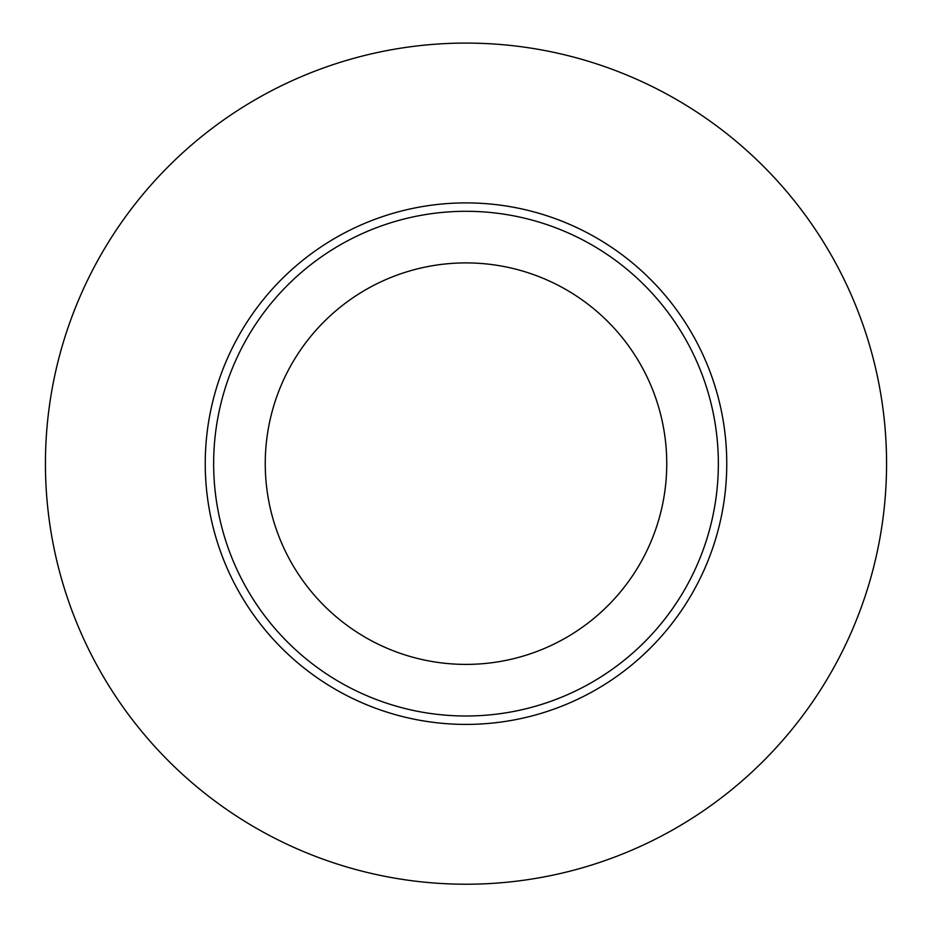 <?xml version="1.0" encoding="UTF-8"?>
<svg xmlns="http://www.w3.org/2000/svg" width="932" height="932" viewBox="0 0 932 932"><rect width="100%" height="100%" fill="white"/><g stroke="black" fill="none" stroke-linecap="round" stroke-linejoin="round"><path stroke-width="1.4" d="M466 715.997A252.351 252.351 0 0 0 684.542 337.477A252.351 252.351 0 0 0 247.458 337.477A252.351 252.351 0 0 0 466 715.997M466 884.223A420.577 420.577 0 0 0 830.226 253.364A420.577 420.577 0 0 0 101.774 253.364A420.577 420.577 0 0 0 466 884.223M466 664.399A200.741 200.741 0 0 1 292.147 363.282A200.741 200.741 0 0 1 639.853 363.282A200.741 200.741 0 0 1 466 664.399M466 724.409A260.762 260.762 0 0 0 691.824 333.272A260.762 260.762 0 0 0 240.176 333.272A260.762 260.762 0 0 0 466 724.409"/></g></svg>
